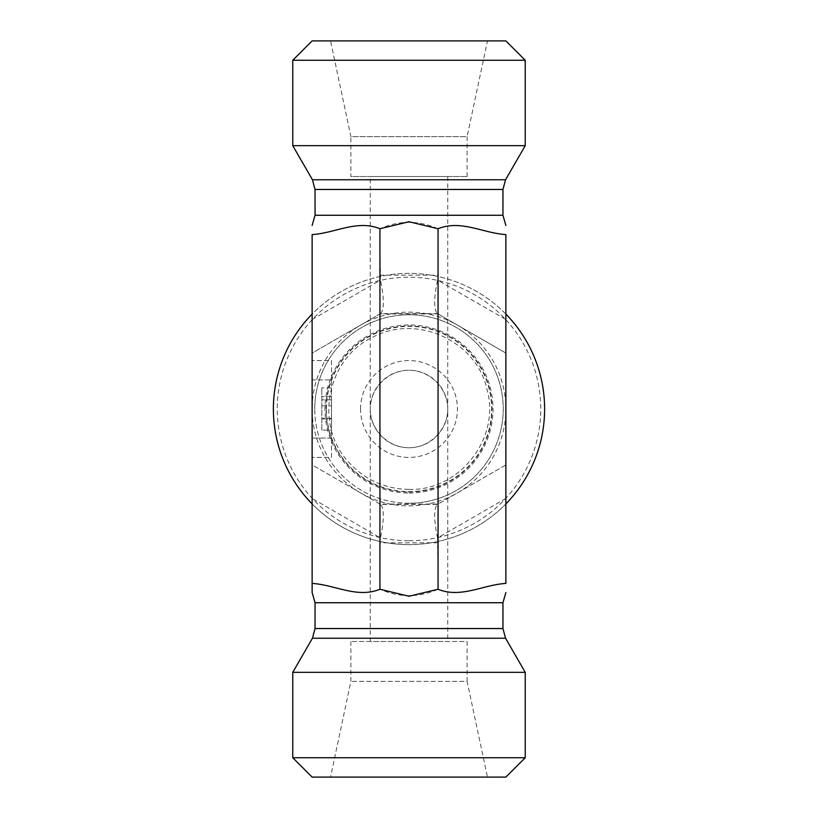 <?xml version="1.0" encoding="UTF-8"?>
<svg xmlns="http://www.w3.org/2000/svg" width="818" height="818" viewBox="0 0 818 818"><rect width="100%" height="100%" fill="white"/><g stroke="black" fill="none" stroke-linecap="round" stroke-linejoin="round"><path stroke-width="0.61" stroke-dasharray="4.09 3.07" d="M370.257 176.514L447.743 176.514L370.257 176.514L370.257 409A38.743 38.743 0 0 0 428.376 442.558A38.743 38.743 0 0 0 428.376 375.442A38.743 38.743 0 0 0 370.257 409C370.094 388.264 388.264 370.094 409 370.257C429.736 370.094 447.906 388.264 447.743 409C447.906 429.736 429.736 447.906 409 447.743C388.264 447.906 370.094 429.736 370.257 409L370.257 641.486L447.743 641.486L370.257 641.486M360.564 409A48.436 48.436 0 0 1 433.213 367.057A48.436 48.436 0 0 1 433.213 450.943A48.436 48.436 0 0 1 360.564 409M326.392 409A82.608 82.608 0 0 0 450.309 480.544A82.608 82.608 0 0 0 450.309 337.456A82.608 82.608 0 0 0 326.392 409M314.766 409A94.234 94.234 0 0 1 409 314.766A94.234 94.234 0 0 1 503.234 409A94.234 94.234 0 0 1 409 503.234A94.234 94.234 0 0 1 314.766 409M409 503.234A94.234 94.234 0 0 1 327.394 361.883A94.234 94.234 0 0 1 490.606 361.883A94.234 94.234 0 0 1 409 503.234M409 540.739A131.739 131.739 0 0 0 523.091 343.131A131.739 131.739 0 0 0 294.909 343.131A131.739 131.739 0 0 0 409 540.739M312.128 503.908A135.614 135.614 0 0 0 409 544.614A135.614 135.614 0 0 1 291.556 341.188A135.614 135.614 0 0 1 526.444 341.188A135.614 135.614 0 0 1 409 544.614A135.614 135.614 0 0 0 505.872 503.908M505.872 314.092A135.614 135.614 0 0 0 312.128 314.092M409 505.872A96.872 96.872 0 0 0 492.886 360.564A96.872 96.872 0 0 0 325.114 360.564A96.872 96.872 0 0 0 409 505.872M312.128 40.9L505.872 40.9M525.238 60.276L292.762 60.276M525.238 145.676L292.762 145.676M330.533 40.9L487.467 40.9L330.533 40.9L350.881 136.606L467.119 136.606L487.467 40.9M437.528 313.611L380.472 313.611L312.128 353.069L312.128 234.582C335.145 233.171 357.037 219.428 379.941 228.743C399.317 220.246 418.683 220.246 438.059 228.743C460.963 219.428 482.855 233.171 505.872 234.582L505.872 353.069L437.528 313.611C433.704 310.012 433.704 298.826 437.528 280.063L505.872 319.521M467.119 176.514L467.119 136.606L350.881 136.606L350.881 176.514L467.119 176.514L350.881 176.514M312.128 353.069L312.128 464.931L379.941 504.072L438.059 504.072L505.872 464.931L505.872 353.069L438.059 313.928L379.941 313.928L312.128 353.069M312.128 498.479L312.128 464.931L380.472 504.389L437.528 504.389L505.872 464.931L505.872 583.418C482.855 584.829 460.963 598.571 438.059 589.257C418.683 597.754 399.317 597.754 379.941 589.257C357.037 598.571 335.145 584.829 312.128 583.418L312.128 498.479L380.472 537.937C384.296 519.174 384.296 507.988 380.472 504.389M312.128 379.941L312.128 457.436L312.128 360.564L312.128 379.941L331.505 379.941L331.505 457.436L312.128 457.436L331.505 457.436L331.505 360.564L312.128 360.564L331.505 360.564L331.505 379.941L312.128 379.941M380.472 313.611C384.296 310.012 384.296 298.826 380.472 280.063L379.941 228.743M379.941 275.175L438.059 275.175L438.059 228.743M292.762 757.724L525.238 757.724M505.872 777.1L312.128 777.1M292.762 672.324L525.238 672.324M487.467 777.1L330.533 777.1L487.467 777.1L467.119 681.394L350.881 681.394L467.119 681.394L467.119 641.486L350.881 641.486L467.119 641.486M350.881 641.486L350.881 681.394L330.533 777.1M447.743 176.514L447.743 641.486M505.872 498.479L437.528 537.937L438.059 589.257M438.059 542.825L379.941 542.825L379.941 589.257M379.941 542.825L380.472 537.937M331.505 405.82L331.505 430.135L321.822 430.135L321.822 387.865L321.822 430.135L331.505 430.135L331.505 405.82L321.822 405.82M331.505 418.969L331.505 396.658L331.505 430.135L331.505 418.969L321.822 418.969M331.505 399.849L321.822 399.849M331.505 396.658L321.822 396.658L331.505 396.658L331.505 387.865L321.822 387.865L331.505 387.865L331.505 396.658L321.822 396.658L331.505 396.658M331.505 418.295L321.822 418.295M438.059 275.175L437.528 280.063M437.528 537.937C433.704 519.174 433.704 507.988 437.528 504.389M409 493.019A84.019 84.019 0 0 0 481.761 366.985A84.019 84.019 0 0 0 336.239 366.985A84.019 84.019 0 0 0 409 493.019M409 491.996A82.996 82.996 0 0 0 480.882 367.497A82.996 82.996 0 0 0 337.118 367.497A82.996 82.996 0 0 0 409 491.996M315.042 215.267L502.958 215.267M315.042 189.459L502.958 189.459M312.445 179.766L505.555 179.766M312.128 319.521L380.472 280.063M502.958 602.733L315.042 602.733M502.958 628.541L315.042 628.541M505.555 638.234L312.445 638.234M331.505 438.059L312.128 438.059L331.505 438.059M409 489.399C459.583 491.209 501.199 437.548 486.874 389.01C476.935 341.924 417.446 312.977 372.497 337.364C326.607 358.713 313.887 425.421 348.693 462.17C364.889 479.88 385.002 488.959 409 489.399"/><path stroke-width="1.23" d="M505.872 503.908A135.614 135.614 0 0 0 505.872 314.092M312.128 314.092A135.614 135.614 0 0 0 312.128 503.908M525.238 60.276L505.872 40.9L312.128 40.9L292.762 60.276L525.238 60.276L525.238 145.676L292.762 145.676L292.762 60.276M409 221.739L379.941 228.743C357.037 219.428 335.145 233.171 312.128 234.582L312.128 583.418C335.145 584.829 357.037 598.571 379.941 589.257L409 596.261L438.059 589.257C460.963 598.571 482.855 584.829 505.872 583.418L505.872 234.582C482.855 233.171 460.963 219.428 438.059 228.743L409 221.739M379.941 228.743L379.941 589.257M312.128 583.418L312.128 592.529L312.128 583.418M525.238 757.724L292.762 757.724L292.762 672.324L525.238 672.324L525.238 757.724L505.872 777.1L312.128 777.1L292.762 757.724M438.059 228.743L438.059 589.257M502.958 189.459L315.042 189.459L312.445 179.766L505.555 179.766L502.958 189.459L502.958 215.267L315.042 215.267L312.128 225.471M315.042 628.541L502.958 628.541L505.555 638.234L312.445 638.234L315.042 628.541L315.042 602.733L502.958 602.733L505.872 592.529M502.958 215.267L505.872 225.471M315.042 189.459L315.042 215.267M505.555 179.766L525.238 145.676M312.445 179.766L292.762 145.676M315.042 602.733L312.128 592.529M502.958 628.541L502.958 602.733M312.445 638.234L292.762 672.324M505.555 638.234L525.238 672.324"/></g></svg>
